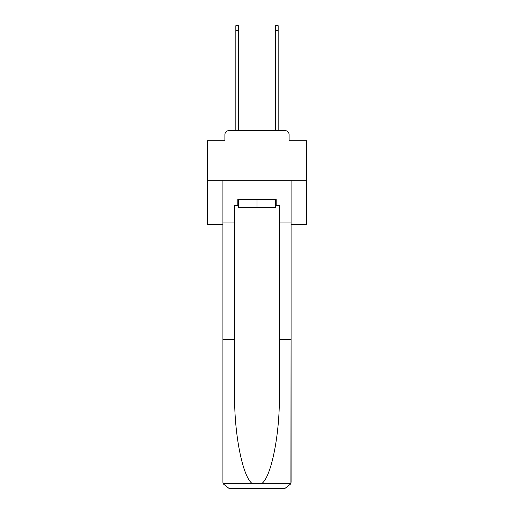 <?xml version="1.0" encoding="UTF-8"?>
<svg xmlns="http://www.w3.org/2000/svg" width="514" height="514" viewBox="0 0 514 514"><rect width="100%" height="100%" fill="white"/><g stroke="black" fill="none" stroke-linecap="round" stroke-linejoin="round"><path stroke-width="0.77" d="M224.907 134.591L224.907 140.752L224.907 134.591A3.977 3.977 0 0 1 228.884 130.62L235.836 130.62L235.836 25.7L238.419 25.7L238.419 130.62L241.503 130.62M291.078 224.612L306.678 224.612L306.678 140.752L289.093 140.752L289.093 134.591A3.977 3.977 0 0 0 285.116 130.62L228.884 130.62M306.678 180.298L207.322 180.298L207.322 140.752L224.907 140.752M207.322 180.298L207.322 224.612L222.922 224.612M272.497 130.62L275.581 130.62L275.581 25.7L278.164 25.7L278.164 130.62L285.116 130.62M289.093 140.752L289.093 134.591M275.581 205.337L276.179 205.337L276.179 199.374L237.821 199.374L237.821 205.337L234.647 205.337L234.647 339.266L222.922 339.266L222.922 482.338L223.095 483.764L228.884 488.3L285.116 488.3L290.905 483.764L291.078 339.266L291.078 482.338M270.017 488.3L285.116 488.3L270.017 488.3M234.647 339.266L234.647 394.855C234.031 434.336 243 478.573 252.67 483.764L261.33 483.764C271 478.573 279.969 434.336 279.353 394.855L279.353 205.337L276.179 205.337M222.922 482.338L222.922 180.298L291.078 180.298L291.078 222.029L279.353 222.029M234.647 222.029L222.922 222.029M291.078 222.029L291.078 339.266L279.353 339.266M237.821 205.337L238.419 205.337M238.419 199.374L238.419 207.322L275.581 207.322L275.581 199.374M257 199.374L257 207.322M223.095 483.764L252.67 483.764M261.33 483.764L290.905 483.764M235.836 30.268L238.419 30.268M278.164 30.268L275.581 30.268"/></g></svg>
